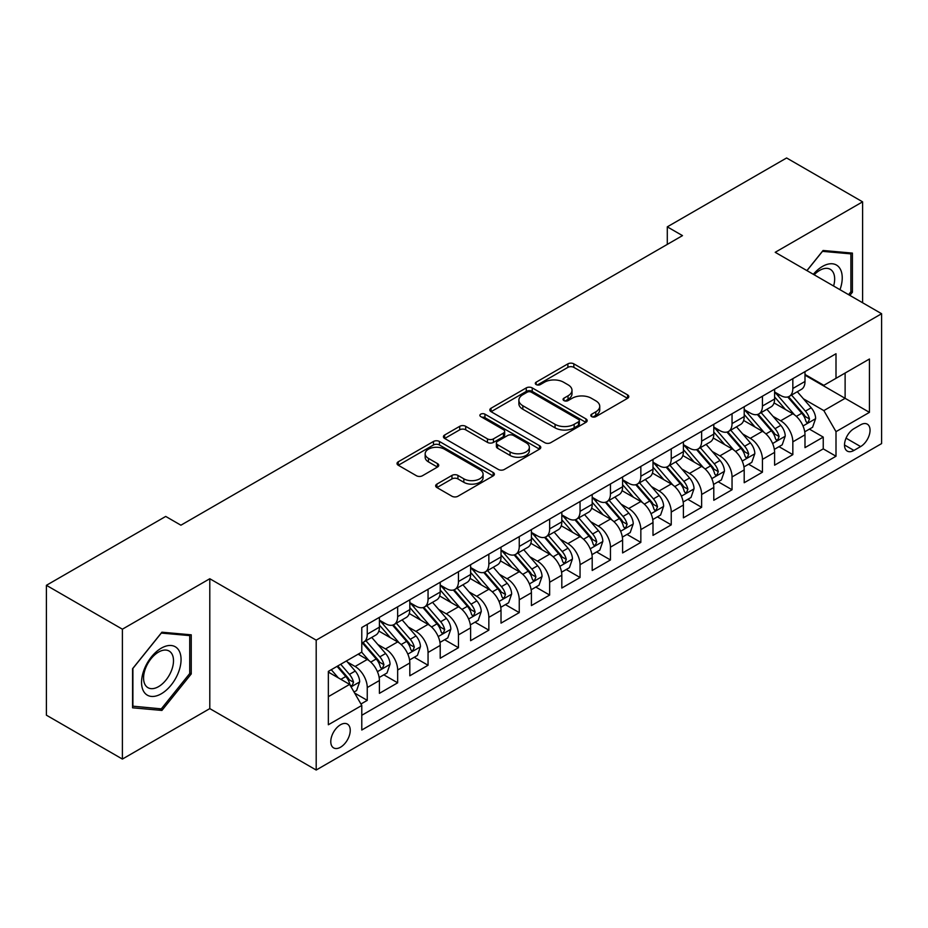 <?xml version="1.0" encoding="UTF-8"?>
<svg xmlns="http://www.w3.org/2000/svg" width="928" height="928" viewBox="0 0 928 928"><rect width="100%" height="100%" fill="white"/><g stroke="black" fill="none" stroke-linecap="round" stroke-linejoin="round"><path stroke-width="1.39" d="M591.681 416.626A2.958 1.705 0 0 0 595.857 416.626L627.56 398.321A4.222 2.436 0 0 0 628.801 396.592A4.222 2.436 0 0 0 627.56 394.876L573.852 363.857A4.222 2.436 0 0 0 567.89 363.857L536.187 382.162A2.958 1.705 0 0 0 535.317 383.368A2.958 1.705 0 0 0 536.187 384.575A2.958 1.705 0 0 0 540.363 384.575L544.469 382.208A13.502 7.795 0 0 1 563.563 382.208L568.04 384.795A13.502 7.795 0 0 1 571.996 390.305A13.502 7.795 0 0 1 568.04 395.815L563.934 398.182A2.958 1.705 0 0 0 563.064 399.388A2.958 1.705 0 0 0 563.934 400.594A2.958 1.705 0 0 0 568.11 400.594L572.216 398.228A13.502 7.795 0 0 1 591.31 398.228L595.788 400.815A13.502 7.795 0 0 1 599.743 406.325A13.502 7.795 0 0 1 595.788 411.835L591.681 414.213A2.958 1.705 0 0 0 590.823 415.419A2.958 1.705 0 0 0 591.681 416.626L591.681 414.213M340.506 747.226A13.758 7.946 120 0 0 349.496 735.104A13.758 7.946 120 0 0 347.385 724.072A13.758 7.946 120 0 0 340.506 724.756A13.758 7.946 120 0 0 331.516 736.878A13.758 7.946 120 0 0 333.628 747.898A13.758 7.946 120 0 0 340.506 747.226M436.902 484.103A4.222 2.436 0 0 0 435.661 485.831A4.222 2.436 0 0 0 436.902 487.548L451.971 496.248A4.222 2.436 0 0 0 457.933 496.248L493.139 475.925A4.222 2.436 0 0 0 494.38 474.196A4.222 2.436 0 0 0 493.139 472.48L439.431 441.473A4.222 2.436 0 0 0 433.469 441.473L398.263 461.796A4.222 2.436 0 0 0 397.022 463.524A4.222 2.436 0 0 0 398.263 465.241L416.463 475.751A4.222 2.436 0 0 0 422.426 475.751L437.494 467.051A4.222 2.436 0 0 0 438.735 465.334A4.222 2.436 0 0 0 437.494 463.606L428.469 458.397A11.287 6.519 0 0 1 425.163 453.792A11.287 6.519 0 0 1 432.135 447.772A11.287 6.519 0 0 1 444.431 449.175L479.788 469.591A11.287 6.519 0 0 1 483.094 474.196A11.287 6.519 0 0 1 476.134 480.217A11.287 6.519 0 0 1 463.826 478.813L457.933 475.403A4.222 2.436 0 0 0 451.971 475.403L436.902 484.103L436.902 487.548M209.798 578.736L122.392 629.196L46.4 585.313L46.4 715.186L122.392 759.069L209.798 708.609L316.193 770.031L316.193 640.158L209.798 578.736L209.798 708.609M862.599 302.76L862.599 201.84L775.205 252.3L881.6 313.722L316.193 640.158M862.599 201.84L786.608 157.969L667.29 226.85L667.29 244.4M46.4 585.313L165.718 516.432L180.914 525.202L682.486 235.619L667.29 226.85M544.759 442.679A4.222 2.436 0 0 0 550.733 442.679L585.939 422.344A4.222 2.436 0 0 0 587.18 420.628A4.222 2.436 0 0 0 585.939 418.899L532.231 387.892A4.222 2.436 0 0 0 526.269 387.892L491.051 408.227A4.222 2.436 0 0 0 489.822 409.944A4.222 2.436 0 0 0 491.051 411.672L544.759 442.679M481.945 417.264A2.958 1.705 0 0 1 484.938 417.67L484.938 414.166L539.539 445.695A4.222 2.436 0 0 1 540.78 447.412A4.222 2.436 0 0 1 539.539 449.14L504.333 469.464A4.222 2.436 0 0 1 498.359 469.464L444.651 438.457L444.651 435.012A4.222 2.436 0 0 0 443.422 436.728A4.222 2.436 0 0 0 444.651 438.457M444.651 435.012L459.72 426.312A4.222 2.436 0 0 1 465.694 426.312L487.478 438.886A4.222 2.436 0 0 0 493.441 438.886L503.44 433.109A4.222 2.436 0 0 0 504.67 431.392A4.222 2.436 0 0 0 503.44 429.664L480.762 416.579A2.958 1.705 0 0 1 479.892 415.373A2.958 1.705 0 0 1 481.713 413.795A2.958 1.705 0 0 1 484.938 414.166M360.946 704.004L367.256 700.362L354.647 693.077M347.466 662.082L355.099 666.49A17.191 9.93 60 0 1 367.256 687.544L379.413 680.526L379.413 693.344L397.66 682.811L383.821 674.83M377.858 644.531L385.491 648.939A17.191 9.93 60 0 1 397.66 670.004L409.816 662.975L409.816 675.793L428.052 665.26L414.224 657.279M408.262 626.98L415.895 631.388A17.191 9.93 60 0 1 428.052 652.454L440.208 645.424L440.208 658.242L458.455 647.709L444.616 639.728M438.666 609.429L446.298 613.837A17.191 9.93 60 0 1 458.455 634.903L470.612 627.873L470.612 640.691L488.847 630.158L475.02 622.178M469.058 591.878L476.69 596.286A17.191 9.93 60 0 1 488.847 617.352L501.016 610.322L501.016 623.14L519.251 612.608L505.424 604.627M499.461 574.328L507.094 578.736A17.191 9.93 60 0 1 519.251 599.801L531.408 592.772L531.408 605.59L549.643 595.057L535.816 587.076M529.853 556.777L537.486 561.185A17.191 9.93 60 0 1 549.643 582.25L561.811 575.221L561.811 588.039L580.046 577.506L566.219 569.525M560.257 539.226L567.89 543.634A17.191 9.93 60 0 1 580.046 564.7L592.203 557.682L592.203 570.488L610.45 559.955L596.611 551.974M590.649 521.675L598.282 526.083A17.191 9.93 60 0 1 610.45 547.149L622.607 540.131L622.607 552.937L640.842 542.404L627.015 534.424M621.052 504.124L628.685 508.532A17.191 9.93 60 0 1 640.842 529.598L652.999 522.58L652.999 535.386L671.246 524.854L657.407 516.873M651.456 486.574L659.077 490.982A17.191 9.93 60 0 1 671.246 512.047L683.402 505.029L683.402 517.836L701.638 507.303L687.81 499.322M681.848 469.023L689.481 473.431A17.191 9.93 60 0 1 701.638 494.496L713.794 487.478L713.794 500.285L732.041 489.752L718.202 481.771M712.252 451.472L719.884 455.88A17.191 9.93 60 0 1 732.041 476.946L744.198 469.928L744.198 482.734L762.433 472.201L748.606 464.22M742.644 433.921L750.276 438.329A17.191 9.93 60 0 1 762.433 459.395L774.602 452.377L774.602 465.183L792.837 454.65L792.837 441.844A17.191 9.93 -120 0 0 780.68 420.778L773.047 416.37M779.01 446.67L792.837 454.65M379.413 680.526A17.191 9.93 -120 0 0 367.256 659.472L358.138 654.205M409.816 662.975A17.191 9.93 -120 0 0 397.66 641.921L378.856 631.063M440.208 645.424A17.191 9.93 -120 0 0 428.052 624.37L409.26 613.512M470.612 627.873A17.191 9.93 -120 0 0 458.455 606.819L439.652 595.962M501.016 610.322A17.191 9.93 -120 0 0 488.847 589.268L470.055 578.411M531.408 592.772A17.191 9.93 -120 0 0 519.251 571.718L500.447 560.86M561.811 575.221A17.191 9.93 -120 0 0 549.643 554.167L530.851 543.309M592.203 557.682A17.191 9.93 -120 0 0 580.046 536.616L561.243 525.758M622.607 540.131A17.191 9.93 -120 0 0 610.45 519.065L591.646 508.208M652.999 522.58A17.191 9.93 -120 0 0 640.842 501.514L622.038 490.657M683.402 505.029A17.191 9.93 -120 0 0 671.246 483.964L652.442 473.106M713.794 487.478A17.191 9.93 -120 0 0 701.638 466.413L682.846 455.555M744.198 469.928A17.191 9.93 -120 0 0 732.041 448.862L713.238 438.004M774.602 452.377A17.191 9.93 -120 0 0 762.433 431.311L743.641 420.454M860.627 424.815L853.934 428.678A13.328 7.691 120 0 0 845.234 440.429A13.328 7.691 120 0 0 847.276 451.101A13.328 7.691 120 0 0 853.934 450.44L860.627 446.577A13.328 7.691 120 0 0 869.327 434.838A13.328 7.691 120 0 0 867.286 424.154A13.328 7.691 120 0 0 860.627 424.815M316.193 770.031L881.6 443.596L881.6 313.722M328.35 696.673L349.624 684.388L361.781 705.454L361.781 730.023L836 456.24L836 431.659L823.844 410.605L803.439 398.82M361.781 705.454L328.35 724.756L328.35 671.396L361.781 652.094L361.781 627.525L836 353.742L836 378.311L869.443 359.008L869.443 412.357L836 431.659M379.413 620.159L385.491 623.662A17.191 9.93 60 0 0 394.098 624.521L406.255 617.491A17.191 9.93 -120 0 0 409.816 609.626L409.816 599.801M409.816 602.608L415.895 606.112A17.191 9.93 60 0 0 424.49 606.97L436.647 599.94A17.191 9.93 -120 0 0 440.208 592.076L440.208 582.25M440.208 585.058L446.298 588.561A17.191 9.93 60 0 0 454.894 589.419L467.051 582.401A17.191 9.93 -120 0 0 470.612 574.525L470.612 564.7M470.612 567.507L476.69 571.01A17.191 9.93 60 0 0 485.286 571.868L497.454 564.85A17.191 9.93 -120 0 0 501.016 556.974L501.016 547.149M501.016 549.956L507.094 553.459A17.191 9.93 60 0 0 515.69 554.318L527.846 547.3A17.191 9.93 -120 0 0 531.408 539.423L531.408 529.598M531.408 532.405L537.486 535.908A17.191 9.93 60 0 0 546.082 536.767L558.25 529.749A17.191 9.93 -120 0 0 561.811 521.872L561.811 512.047M561.811 514.854L567.89 518.358A17.191 9.93 60 0 0 576.485 519.216L588.642 512.198A17.191 9.93 -120 0 0 592.203 504.322L592.203 494.496M592.203 497.304L598.282 500.807A17.191 9.93 60 0 0 606.889 501.665L619.046 494.647A17.191 9.93 -120 0 0 622.607 486.771L622.607 476.946M622.607 479.753L628.685 483.256A17.191 9.93 60 0 0 637.281 484.114L649.438 477.096A17.191 9.93 -120 0 0 652.999 469.22L652.999 459.395M652.999 462.202L659.077 465.705A17.191 9.93 60 0 0 667.684 466.564L679.841 459.546A17.191 9.93 -120 0 0 683.402 451.669L683.402 441.844M683.402 444.651L689.481 448.166A17.191 9.93 60 0 0 698.076 449.013L710.233 441.995A17.191 9.93 -120 0 0 713.794 434.118L713.794 424.293M713.794 427.1L719.884 430.615A17.191 9.93 60 0 0 728.48 431.462L740.637 424.444A17.191 9.93 -120 0 0 744.198 416.568L744.198 406.742M744.198 409.55L750.276 413.064A17.191 9.93 60 0 0 758.872 413.911L771.04 406.893A17.191 9.93 -120 0 0 774.602 399.017L774.602 389.192M361.781 715.279L823.24 448.862L823.24 437.1L804.994 447.632L804.994 434.826A17.191 9.93 -120 0 0 792.837 413.76L774.033 402.903M774.602 391.999L780.68 395.514A17.191 9.93 -120 0 0 789.276 396.36A17.191 9.93 -120 0 0 792.837 388.484L792.837 378.659M789.276 396.36L801.432 389.342A17.191 9.93 -120 0 0 804.994 381.466L804.994 371.641M367.256 624.37L367.256 634.195A17.191 9.93 60 0 1 363.695 642.072A17.191 9.93 60 0 1 361.781 642.768M363.695 642.072L375.852 635.042A17.191 9.93 -120 0 0 379.413 627.177L379.413 617.352M397.66 606.819L397.66 616.644A17.191 9.93 60 0 1 394.098 624.521M428.052 589.268L428.052 599.094A17.191 9.93 60 0 1 424.49 606.97M458.455 571.718L458.455 581.543A17.191 9.93 60 0 1 454.894 589.419M488.847 554.167L488.847 563.992A17.191 9.93 60 0 1 485.286 571.868M519.251 536.616L519.251 546.441A17.191 9.93 60 0 1 515.69 554.318M549.643 519.065L549.643 528.89A17.191 9.93 60 0 1 546.082 536.767M580.046 501.514L580.046 511.34A17.191 9.93 60 0 1 576.485 519.216M610.45 483.964L610.45 493.789A17.191 9.93 60 0 1 606.889 501.665M640.842 466.413L640.842 476.238A17.191 9.93 60 0 1 637.281 484.114M671.246 448.862L671.246 458.687A17.191 9.93 60 0 1 667.684 466.564M701.638 431.311L701.638 441.136A17.191 9.93 60 0 1 698.076 449.013M732.041 413.76L732.041 423.586A17.191 9.93 60 0 1 728.48 431.462M762.433 396.21L762.433 406.035A17.191 9.93 60 0 1 758.872 413.911M762.433 459.395L762.433 472.201M732.041 476.946L732.041 489.752M701.638 494.496L701.638 507.303M671.246 512.047L671.246 524.854M640.842 529.598L640.842 542.404M610.45 547.149L610.45 559.955M580.046 564.7L580.046 577.506M549.643 582.25L549.643 595.057M519.251 599.801L519.251 612.608M488.847 617.352L488.847 630.158M458.455 634.903L458.455 647.709M428.052 652.454L428.052 665.26M397.66 670.004L397.66 682.811M367.256 687.544L367.256 700.362M349.624 684.388L328.35 672.104M823.844 410.605L845.118 398.321L845.118 373.044L869.443 359.008M804.994 375.156L869.443 412.357M804.994 374.448L823.844 385.329L836 378.311M122.392 629.196L122.392 759.069M809.402 429.119L823.24 437.1M823.24 448.862L836 456.24M849.862 295.394L852.414 292.216L852.414 253.1L823.078 250.479L806.908 270.605M132.576 707.809L161.913 710.43L191.249 673.937L191.249 634.822L161.913 632.2L132.576 668.694L132.576 707.809M850.895 291.334L852.414 292.216M189.73 673.055L191.249 673.937M158.816 708.632L161.913 710.43M592.864 417.032L595.788 415.35A13.502 7.795 0 0 0 599.743 409.84L599.743 406.325M571.996 390.305L571.996 393.82A13.502 7.795 0 0 1 568.04 399.33L565.117 401.012M627.502 398.344L573.852 367.372A4.222 2.436 0 0 0 567.89 367.372L537.37 384.992M585.881 422.379L532.231 391.407A4.222 2.436 0 0 0 526.269 391.407L491.109 411.696M578.48 421.834A2.958 1.705 0 0 0 579.35 420.628A2.958 1.705 0 0 0 578.48 419.421L531.338 392.196A2.958 1.705 0 0 0 527.162 392.196L522.835 394.702A13.502 7.795 0 0 0 518.88 400.212A13.502 7.795 0 0 0 522.835 405.722L555.06 424.328A13.502 7.795 0 0 0 574.154 424.328L578.48 421.834L578.48 425.337A2.958 1.705 0 0 0 579.35 424.131L579.35 420.628M518.88 400.212L518.88 403.726A13.502 7.795 0 0 0 522.835 409.236L522.835 405.722M578.48 425.337L574.154 427.843A13.502 7.795 0 0 1 555.06 427.843L522.835 409.236M444.709 438.492L459.72 429.815L459.72 426.312M504.67 431.392L504.67 434.907A4.222 2.436 0 0 1 503.44 436.624L493.441 442.401A4.222 2.436 0 0 1 487.478 442.401L465.694 429.815A4.222 2.436 0 0 0 459.72 429.815M484.938 417.67L539.481 449.164M510.075 451.936A11.287 6.519 0 0 0 522.383 453.351A11.287 6.519 0 0 0 529.343 447.331A11.287 6.519 0 0 0 526.037 442.714L513.578 435.522A4.222 2.436 0 0 0 507.616 435.522L497.617 441.299A4.222 2.436 0 0 0 496.387 443.016A4.222 2.436 0 0 0 497.617 444.744L510.075 451.936L510.075 455.451A11.287 6.519 0 0 0 522.383 456.854A11.287 6.519 0 0 0 529.343 450.834L529.343 447.331M496.387 443.016L496.387 446.53A4.222 2.436 0 0 0 497.617 448.259L497.617 444.744M510.075 455.451L497.617 448.259M483.094 474.196L483.094 477.711A11.287 6.519 0 0 1 476.134 483.732A11.287 6.519 0 0 1 463.826 482.316L457.933 478.918A4.222 2.436 0 0 0 451.971 478.918L436.949 487.583M425.163 453.792L425.163 457.295A11.287 6.519 0 0 0 428.469 461.9L428.469 458.397M437.436 467.086L428.469 461.9M493.081 475.96L439.431 444.976A4.222 2.436 0 0 0 433.469 444.976L398.309 465.276M804.738 431.81L812.592 427.274L815.631 418.505A11.391 6.577 -120 0 0 811.2 407.798L797.303 391.72M794.53 414.874L778.058 395.804A32.886 18.989 -120 0 0 774.602 392.184M785.494 409.526L776.284 398.854A27.295 15.764 -120 0 0 774.602 397.022M787.721 396.975L801.769 413.238A11.391 6.577 60 0 1 805.84 421.092L806.664 422.437L808.207 422.228L809.483 418.98A11.391 6.577 -120 0 0 805.423 411.139L791.538 395.061M788.556 396.708L803.648 414.19A5.8 3.352 60 0 1 805.11 416.463L809.483 418.98M839.991 289.698A27.944 16.136 120 0 0 822.475 266.429A27.944 16.136 120 0 0 813.322 274.305M833.599 286.01A21.158 12.215 120 0 0 830.282 269.317A21.158 12.215 120 0 0 819.702 270.373A21.158 12.215 120 0 0 814.169 274.792M806.966 270.64L822.475 251.349L850.895 253.878L850.895 291.775L848.586 294.663M849.016 252.799L850.895 253.878M178.42 672.487A27.944 16.136 120 0 0 171.181 645.505A27.944 16.136 120 0 0 144.2 669.436A27.944 16.136 120 0 0 151.426 696.429A27.944 16.136 120 0 0 178.42 672.487M171.494 670.526A21.158 12.215 120 0 0 169.116 651.038A21.158 12.215 120 0 0 145.58 668.206A21.158 12.215 120 0 0 147.958 687.683A21.158 12.215 120 0 0 171.494 670.526M132.89 706.324L132.89 668.427L161.31 633.07L189.73 635.61L189.73 673.508L161.31 708.864L132.576 706.15M187.85 634.52L189.73 635.61M774.346 449.361L782.2 444.825L785.239 436.056A11.391 6.577 -120 0 0 780.796 425.349L766.911 409.271M764.127 432.425L747.655 413.354A32.886 18.989 -120 0 0 744.198 409.735M755.09 427.077L745.88 416.405A27.295 15.764 -120 0 0 744.198 414.572M757.329 414.526L771.377 430.789A11.391 6.577 60 0 1 775.437 438.642L776.26 439.988L777.803 439.779L779.091 436.531A11.391 6.577 -120 0 0 775.019 428.69L761.134 412.612M758.153 414.259L773.244 431.74A5.8 3.352 60 0 1 774.706 434.014L779.091 436.531M743.943 466.912L751.796 462.376L754.835 453.606A11.391 6.577 -120 0 0 750.404 442.9L736.507 426.822M733.723 449.976L717.251 430.905A32.886 18.989 -120 0 0 713.794 427.286M724.698 444.628L715.476 433.956A27.295 15.764 -120 0 0 713.794 432.123M726.926 432.077L740.973 448.34A11.391 6.577 60 0 1 745.033 456.193L745.868 457.539L747.411 457.33L748.687 454.082A11.391 6.577 -120 0 0 744.627 446.24L730.73 430.163M727.749 431.81L742.852 449.291A5.8 3.352 60 0 1 744.314 451.565L748.687 454.082M713.539 484.462L721.404 479.927L724.443 471.146A11.391 6.577 -120 0 0 720 460.45L706.115 444.373M703.331 467.526L686.859 448.456A32.886 18.989 -120 0 0 683.402 444.837M694.295 462.179L685.084 451.507A27.295 15.764 -120 0 0 683.402 449.674M696.534 449.628L710.581 465.891A11.391 6.577 60 0 1 714.641 473.744L715.465 475.09L717.008 474.881L718.284 471.633A11.391 6.577 -120 0 0 714.224 463.791L700.338 447.714M697.357 449.361L712.449 466.842A5.8 3.352 60 0 1 713.91 469.116L718.284 471.633M683.147 502.013L691 497.478L694.04 488.696A11.391 6.577 -120 0 0 689.608 478.001L675.712 461.924M672.928 485.077L656.456 466.007A32.886 18.989 -120 0 0 652.999 462.388M663.903 479.718L654.681 469.058A27.295 15.764 -120 0 0 652.999 467.225M666.13 467.178L680.178 483.442A11.391 6.577 60 0 1 684.238 491.295L685.073 492.64L686.604 492.432L687.892 489.184A11.391 6.577 -120 0 0 683.832 481.342L669.935 465.264M666.954 466.912L682.057 484.393A5.8 3.352 60 0 1 683.518 486.666L687.892 489.184M652.744 519.564L660.597 515.028L663.636 506.247A11.391 6.577 -120 0 0 659.205 495.552L645.32 479.474M642.536 502.628L626.064 483.558A32.886 18.989 -120 0 0 622.607 479.938M633.499 497.269L624.289 486.608A27.295 15.764 -120 0 0 622.607 484.776M635.738 484.729L649.786 500.992A11.391 6.577 60 0 1 653.846 508.846L654.669 510.191L656.212 509.982L657.488 506.734A11.391 6.577 -120 0 0 653.428 498.893L639.543 482.815M636.562 484.462L651.653 501.944A5.8 3.352 60 0 1 653.115 504.217L657.488 506.734M622.352 537.115L630.205 532.579L633.244 523.798A11.391 6.577 -120 0 0 628.801 513.103L614.916 497.025M612.132 520.179L595.66 501.108A32.886 18.989 -120 0 0 592.203 497.489M603.096 514.82L593.885 504.159A27.295 15.764 -120 0 0 592.203 502.326M605.334 502.28L619.382 518.543A11.391 6.577 60 0 1 623.442 526.396L624.277 527.742L625.808 527.533L627.096 524.285A11.391 6.577 -120 0 0 623.036 516.444L609.139 500.354M606.158 502.013L621.261 519.494A5.8 3.352 60 0 1 622.723 521.768L627.096 524.285M591.948 554.666L599.801 550.13L602.84 541.349A11.391 6.577 -120 0 0 598.409 530.654L584.524 514.576M581.74 537.73L565.268 518.659A32.886 18.989 -120 0 0 561.811 515.04M572.704 532.37L563.493 521.71A27.295 15.764 -120 0 0 561.811 519.877M574.931 519.831L588.978 536.094A11.391 6.577 60 0 1 593.05 543.947L593.874 545.293L595.416 545.084L596.692 541.836A11.391 6.577 -120 0 0 592.632 533.994L578.747 517.905M575.766 519.564L590.858 537.045A5.8 3.352 60 0 1 592.319 539.319L596.692 541.836M561.556 572.216L569.409 567.681L572.448 558.9A11.391 6.577 -120 0 0 568.006 548.204L554.12 532.127M551.336 555.28L534.864 536.21A32.886 18.989 -120 0 0 531.408 532.591M542.3 549.921L533.09 539.261A27.295 15.764 -120 0 0 531.408 537.428M544.539 537.382L558.586 553.645A11.391 6.577 60 0 1 562.646 561.498L563.482 562.844L565.013 562.635L566.3 559.387A11.391 6.577 -120 0 0 562.229 551.545L548.344 535.456M545.362 537.115L560.454 554.596A5.8 3.352 60 0 1 561.916 556.87L566.3 559.387M531.152 589.767L539.006 585.232L542.045 576.45A11.391 6.577 -120 0 0 537.614 565.755L523.717 549.678M520.944 572.831L504.472 553.761A32.886 18.989 -120 0 0 501.016 550.142M511.908 567.472L502.698 556.812A27.295 15.764 -120 0 0 501.016 554.979M514.135 554.932L528.183 571.196A11.391 6.577 60 0 1 532.254 579.049L533.078 580.394L534.621 580.174L535.897 576.938A11.391 6.577 -120 0 0 531.837 569.096L517.952 553.007M514.97 554.666L530.062 572.147A5.8 3.352 60 0 1 531.524 574.409L535.897 576.938M500.76 607.318L508.614 602.782L511.653 594.001A11.391 6.577 -120 0 0 507.21 583.306L493.325 567.228M490.541 590.382L474.069 571.312A32.886 18.989 -120 0 0 470.612 567.692M481.504 585.023L472.294 574.362A27.295 15.764 -120 0 0 470.612 572.53M483.743 572.483L497.791 588.746A11.391 6.577 60 0 1 501.851 596.6L502.674 597.945L504.217 597.725L505.493 594.488A11.391 6.577 -120 0 0 501.433 586.647L487.548 570.558M484.567 572.216L499.658 589.698A5.8 3.352 60 0 1 501.12 591.96L505.493 594.488M470.357 624.869L478.21 620.333L481.249 611.552A11.391 6.577 -120 0 0 476.818 600.857L462.921 584.779M460.137 607.933L443.665 588.862A32.886 18.989 -120 0 0 440.208 585.243M451.112 602.574L441.89 591.913A27.295 15.764 -120 0 0 440.208 590.08M453.34 590.034L467.387 606.297A11.391 6.577 60 0 1 471.447 614.15L472.282 615.496L473.825 615.276L475.101 612.039A11.391 6.577 -120 0 0 471.041 604.198L457.144 588.108M454.163 589.767L469.266 607.248A5.8 3.352 60 0 1 470.728 609.51L475.101 612.039M439.953 642.42L447.818 637.884L450.846 629.103A11.391 6.577 -120 0 0 446.414 618.408L432.529 602.33M429.745 625.484L413.273 606.413A32.886 18.989 -120 0 0 409.816 602.794M420.709 620.124L411.498 609.464A27.295 15.764 -120 0 0 409.816 607.631M422.948 607.585L436.995 623.848A11.391 6.577 60 0 1 441.055 631.701L441.879 633.047L443.422 632.826L444.698 629.59A11.391 6.577 -120 0 0 440.638 621.748L426.752 605.659M423.771 607.318L438.863 624.799A5.8 3.352 60 0 1 440.324 627.061L444.698 629.59M409.561 659.97L417.414 655.435L420.454 646.654A11.391 6.577 -120 0 0 416.011 635.958L402.126 619.881M399.342 643.034L382.87 623.964A32.886 18.989 -120 0 0 379.413 620.345M390.317 637.675L381.095 627.015A27.295 15.764 -120 0 0 379.413 625.182M392.544 625.136L406.592 641.399A11.391 6.577 60 0 1 410.652 649.252L411.487 650.598L413.018 650.377L414.306 647.141A11.391 6.577 -120 0 0 410.246 639.299L396.349 623.21M393.368 624.869L408.471 642.35A5.8 3.352 60 0 1 409.932 644.612L414.306 647.141M379.158 677.521L387.011 672.986L390.05 664.204A11.391 6.577 -120 0 0 385.619 653.509L371.734 637.432M368.95 660.585L361.676 652.164M359.913 655.226L358.73 653.857M362.14 642.686L376.2 658.95A11.391 6.577 60 0 1 380.26 666.803L381.083 668.148L382.626 667.928L383.902 664.692A11.391 6.577 -120 0 0 379.842 656.838L365.957 640.761M362.976 642.42L378.067 659.901A5.8 3.352 60 0 1 379.529 662.163L383.902 664.692M354.032 692.021L356.619 690.536L359.658 681.755A11.391 6.577 -120 0 0 355.215 671.06L346.48 660.933M338.314 677.858L331.273 669.714M329.51 672.777L328.35 671.431M337.05 666.374L345.796 676.5A11.391 6.577 60 0 1 349.856 684.354L350.691 685.699L352.222 685.479L353.51 682.242A11.391 6.577 -120 0 0 349.438 674.389L340.704 664.274M337.757 665.968L347.664 677.452A5.8 3.352 60 0 1 349.137 679.714L353.51 682.242M355.099 666.49L367.256 659.472M385.491 648.939L397.66 641.921M415.895 631.388L428.052 624.37M446.298 613.837L458.455 606.819M476.69 596.286L488.847 589.268M507.094 578.736L519.251 571.718M537.486 561.185L549.643 554.167M567.89 543.634L580.046 536.616M598.282 526.083L610.45 519.065M628.685 508.532L640.842 501.514M659.077 490.982L671.246 483.964M689.481 473.431L701.638 466.413M719.884 455.88L732.041 448.862M750.276 438.329L762.433 431.311M780.68 420.778L792.837 413.76M792.837 388.484L804.994 381.466M367.256 634.195L379.413 627.177M397.66 616.644L409.816 609.626M428.052 599.094L440.208 592.076M458.455 581.543L470.612 574.525M488.847 563.992L501.016 556.974M519.251 546.441L531.408 539.423M549.643 528.89L561.811 521.872M580.046 511.34L592.203 504.322M610.45 493.789L622.607 486.771M640.842 476.238L652.999 469.22M671.246 458.687L683.402 451.669M701.638 441.136L713.794 434.118M732.041 423.586L744.198 416.568M762.433 406.035L774.602 399.017M792.837 441.844L804.994 434.826M846.046 438.167L860.627 446.577M844.515 444.999L853.934 450.44M595.788 415.35L595.788 411.835M563.934 400.594L563.934 398.182M568.04 399.33L568.04 395.815M536.187 384.575L536.187 382.162M567.89 367.372L567.89 363.857M573.852 367.372L573.852 363.857M627.56 398.321L627.56 394.876M491.051 411.672L491.051 408.227M526.269 391.407L526.269 387.892M532.231 391.407L532.231 387.892M585.939 422.344L585.939 418.899M555.06 427.843L555.06 424.328M574.154 427.843L574.154 424.328M465.694 429.815L465.694 426.312M487.478 442.401L487.478 438.886M493.441 442.401L493.441 438.886M503.44 436.624L503.44 433.109M539.539 449.14L539.539 445.695M451.971 478.918L451.971 475.403M457.933 478.918L457.933 475.403M463.826 482.316L463.826 478.813M437.494 467.051L437.494 463.606M398.263 465.241L398.263 461.796M433.469 444.976L433.469 441.473M439.431 444.976L439.431 441.473M493.139 475.925L493.139 472.48M802.998 425.975L815.561 418.725M778.058 395.804L779.624 394.899M805.423 411.139L811.2 407.798M796.34 416.382L801.769 413.238M772.606 443.514L785.158 436.276M747.655 413.354L749.221 412.45M775.019 428.69L780.796 425.349M765.936 433.933L771.377 430.789M742.203 461.065L754.766 453.827M717.251 430.905L718.817 430M744.627 446.24L750.404 442.9M735.544 451.484L740.973 448.34M711.811 478.616L724.362 471.366M686.859 448.456L688.425 447.551M714.224 463.791L720 460.45M705.141 469.034L710.581 465.891M681.407 496.167L693.97 488.917M656.456 466.007L658.022 465.102M683.832 481.342L689.608 478.001M674.749 486.585L680.178 483.442M651.015 513.718L663.566 506.468M626.064 483.558L627.63 482.653M653.428 498.893L659.205 495.552M644.345 504.136L649.786 500.992M620.612 531.268L633.163 524.018M595.66 501.108L597.226 500.204M623.036 516.444L628.801 513.103M613.953 521.687L619.382 518.543M590.208 548.819L602.771 541.569M565.268 518.659L566.834 517.754M592.632 533.994L598.409 530.654M583.55 539.238L588.978 536.094M559.816 566.37L572.367 559.12M534.864 536.21L536.43 535.305M562.229 551.545L568.006 548.204M553.158 556.788L558.586 553.645M529.412 583.921L541.975 576.671M504.472 553.761L506.038 552.856M531.837 569.096L537.614 565.755M522.754 574.339L528.183 571.196M499.02 601.472L511.572 594.222M474.069 571.312L475.635 570.407M501.433 586.647L507.21 583.306M492.35 591.89L497.791 588.746M468.617 619.022L481.18 611.772M443.665 588.862L445.231 587.958M471.041 604.198L476.818 600.857M461.958 609.441L467.387 606.297M438.225 636.573L450.776 629.323M413.273 606.413L414.839 605.508M440.638 621.748L446.414 618.408M431.555 626.992L436.995 623.848M407.821 654.124L420.372 646.874M382.87 623.964L384.436 623.059M410.246 639.299L416.011 635.958M401.163 644.542L406.592 641.399M377.418 671.675L389.98 664.425M379.842 656.838L385.619 653.509M370.759 662.082L376.2 658.95M351.074 686.894L359.577 681.976M349.438 674.389L355.215 671.06M340.878 679.342L345.796 676.5"/></g></svg>
